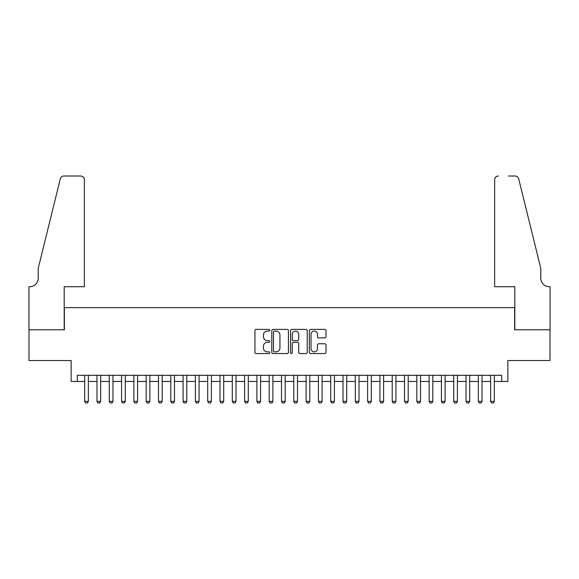 <?xml version="1.0" encoding="UTF-8"?>
<svg xmlns="http://www.w3.org/2000/svg" width="579" height="579" viewBox="0 0 579 579"><rect width="100%" height="100%" fill="white"/><g stroke="black" fill="none" stroke-linecap="round" stroke-linejoin="round"><path stroke-width="0.87" d="M269.821 330.247A0.847 0.847 0 0 0 268.974 329.4L256.142 329.4A1.209 1.209 0 0 0 254.934 330.609L254.934 352.343A1.209 1.209 0 0 0 256.142 353.552L268.974 353.552A0.847 0.847 0 0 0 269.821 352.705A0.847 0.847 0 0 0 268.974 351.858L267.31 351.858A3.865 3.865 0 0 1 263.445 347.993L263.445 346.184A3.865 3.865 0 0 1 267.31 342.319L268.974 342.319A0.847 0.847 0 0 0 269.821 341.472A0.847 0.847 0 0 0 268.974 340.633L267.31 340.633A3.865 3.865 0 0 1 263.445 336.768L263.445 334.952A3.865 3.865 0 0 1 267.31 331.087L268.974 331.087A0.847 0.847 0 0 0 269.821 330.247M324.79 337.912A1.209 1.209 0 0 0 325.999 336.703L325.999 330.609A1.209 1.209 0 0 0 324.79 329.4L310.539 329.4A1.209 1.209 0 0 0 309.331 330.609L309.331 352.343A1.209 1.209 0 0 0 310.539 353.552L324.79 353.552A1.209 1.209 0 0 0 325.999 352.343L325.999 344.975A1.209 1.209 0 0 0 324.79 343.767L318.689 343.767A1.209 1.209 0 0 0 317.48 344.975L317.48 348.63A3.228 3.228 0 0 1 314.252 351.858A3.228 3.228 0 0 1 311.024 348.63L311.024 334.322A3.228 3.228 0 0 1 314.252 331.087A3.228 3.228 0 0 1 317.48 334.322L317.48 336.703A1.209 1.209 0 0 0 318.689 337.912L324.79 337.912M77.296 381.452L77.296 375.308L501.704 375.308L501.704 381.452L507.855 381.452L507.855 360.543L549.992 360.543L549.992 329.791L514.622 329.791L514.622 307.644L64.378 307.644L64.378 329.791L29.008 329.791L29.008 360.543L71.145 360.543L71.145 381.452L84.679 381.452M288.443 330.609A1.209 1.209 0 0 0 287.235 329.4L272.984 329.4A1.209 1.209 0 0 0 271.783 330.609L271.783 352.343A1.209 1.209 0 0 0 272.984 353.552L287.235 353.552A1.209 1.209 0 0 0 288.443 352.343L288.443 330.609M291.765 329.4L306.016 329.4A1.209 1.209 0 0 1 307.217 330.609L307.217 352.343A1.209 1.209 0 0 1 306.016 353.552L299.915 353.552A1.209 1.209 0 0 1 298.706 352.343L298.706 343.528A1.209 1.209 0 0 0 297.497 342.319L293.452 342.319A1.209 1.209 0 0 0 292.25 343.528L292.25 352.705A0.847 0.847 0 0 1 291.403 353.552A0.847 0.847 0 0 1 290.557 352.705L290.557 330.609A1.209 1.209 0 0 1 291.765 329.4M88.37 381.452L96.975 381.452M100.666 381.452L109.279 381.452M112.97 381.452L121.583 381.452M125.274 381.452L133.887 381.452M137.57 381.452L146.183 381.452M149.874 381.452L158.487 381.452M162.178 381.452L170.791 381.452M174.482 381.452L183.087 381.452M186.778 381.452L195.391 381.452M199.082 381.452L207.695 381.452M211.386 381.452L219.998 381.452M223.689 381.452L232.295 381.452M235.986 381.452L244.599 381.452M248.29 381.452L256.902 381.452M260.593 381.452L269.199 381.452M272.89 381.452L281.503 381.452M285.194 381.452L293.806 381.452M297.497 381.452L306.11 381.452M309.801 381.452L318.407 381.452M322.098 381.452L330.71 381.452M334.401 381.452L343.014 381.452M346.705 381.452L355.311 381.452M359.002 381.452L367.614 381.452M371.305 381.452L379.918 381.452M383.609 381.452L392.222 381.452M395.913 381.452L404.518 381.452M408.209 381.452L416.822 381.452M420.513 381.452L429.126 381.452M432.817 381.452L441.43 381.452M445.113 381.452L453.726 381.452M457.417 381.452L466.03 381.452M469.721 381.452L478.334 381.452M482.025 381.452L490.63 381.452M494.321 381.452L501.704 381.452M274.316 331.087A0.847 0.847 0 0 0 273.469 331.933L273.469 351.012A0.847 0.847 0 0 0 274.316 351.858L276.067 351.858A3.865 3.865 0 0 0 279.932 347.993L279.932 334.952A3.865 3.865 0 0 0 276.067 331.087L274.316 331.087M298.706 334.38A3.228 3.228 0 0 0 295.478 331.152A3.228 3.228 0 0 0 292.25 334.38L292.25 339.424A1.209 1.209 0 0 0 293.452 340.633L297.497 340.633A1.209 1.209 0 0 0 298.706 339.424L298.706 334.38M88.37 375.308L88.37 401.385L87.443 402.984L85.598 402.984L84.679 401.385L84.679 375.308M84.679 401.385L88.37 401.385M84.368 286.735L84.368 179.707A3.691 3.691 0 0 0 80.676 176.016L63.885 176.016A3.691 3.691 0 0 0 60.303 178.824L38.236 268.28L38.236 278.123A8.613 8.613 0 0 1 29.623 286.735L28.95 286.735L28.95 329.791L64.197 329.791L64.197 286.735L84.368 286.735L84.368 179.707C84.136 177.485 82.906 176.255 80.676 176.016L70.472 176.016M60.303 178.824C61.244 176.798 61.244 176.798 60.303 178.824C61.244 176.798 61.244 176.798 60.303 178.824M38.236 278.123A8.613 8.613 0 0 1 29.623 286.735M494.632 286.735L494.632 179.707L494.632 286.735L514.803 286.735L514.803 329.791L550.05 329.791L550.05 286.735L549.377 286.735A8.613 8.613 0 0 1 540.764 278.123A8.613 8.613 0 0 0 549.377 286.735M533.997 240.85L518.697 178.824L540.764 268.28L540.764 278.123M508.528 176.016L515.115 176.016A3.691 3.691 0 0 1 518.697 178.824C517.756 176.798 517.756 176.798 518.697 178.824C517.756 176.798 517.756 176.798 518.697 178.824M498.324 176.016A3.691 3.691 0 0 0 494.632 179.707C494.864 177.485 496.094 176.255 498.324 176.016M100.666 375.308L100.666 401.385L99.747 402.984L97.902 402.984L96.975 401.385L96.975 375.308M96.975 401.385L100.666 401.385M112.97 375.308L112.97 401.385L112.051 402.984L110.205 402.984L109.279 401.385L109.279 375.308M109.279 401.385L112.97 401.385M125.274 375.308L125.274 401.385L124.347 402.984L122.502 402.984L121.583 401.385L121.583 375.308M121.583 401.385L125.274 401.385M137.57 375.308L137.57 401.385L136.651 402.984L134.806 402.984L133.887 401.385L133.887 375.308M133.887 401.385L137.57 401.385M149.874 375.308L149.874 401.385L148.955 402.984L147.109 402.984L146.183 401.385L146.183 375.308M146.183 401.385L149.874 401.385M162.178 375.308L162.178 401.385L161.252 402.984L159.406 402.984L158.487 401.385L158.487 375.308M158.487 401.385L162.178 401.385M174.482 375.308L174.482 401.385L173.555 402.984L171.71 402.984L170.791 401.385L170.791 375.308M170.791 401.385L174.482 401.385M186.778 375.308L186.778 401.385L185.859 402.984L184.013 402.984L183.087 401.385L183.087 375.308M183.087 401.385L186.778 401.385M199.082 375.308L199.082 401.385L198.163 402.984L196.317 402.984L195.391 401.385L195.391 375.308M195.391 401.385L199.082 401.385M211.386 375.308L211.386 401.385L210.459 402.984L208.614 402.984L207.695 401.385L207.695 375.308M207.695 401.385L211.386 401.385M223.689 375.308L223.689 401.385L222.763 402.984L220.917 402.984L219.998 401.385L219.998 375.308M219.998 401.385L223.689 401.385M235.986 375.308L235.986 401.385L235.067 402.984L233.221 402.984L232.295 401.385L232.295 375.308M232.295 401.385L235.986 401.385M248.29 375.308L248.29 401.385L247.363 402.984L245.525 402.984L244.599 401.385L244.599 375.308M244.599 401.385L248.29 401.385M260.593 375.308L260.593 401.385L259.667 402.984L257.821 402.984L256.902 401.385L256.902 375.308M256.902 401.385L260.593 401.385M272.89 375.308L272.89 401.385L271.971 402.984L270.125 402.984L269.199 401.385L269.199 375.308M269.199 401.385L272.89 401.385M285.194 375.308L285.194 401.385L284.275 402.984L282.429 402.984L281.503 401.385L281.503 375.308M281.503 401.385L285.194 401.385M297.497 375.308L297.497 401.385L296.571 402.984L294.725 402.984L293.806 401.385L293.806 375.308M293.806 401.385L297.497 401.385M309.801 375.308L309.801 401.385L308.875 402.984L307.029 402.984L306.11 401.385L306.11 375.308M306.11 401.385L309.801 401.385M322.098 375.308L322.098 401.385L321.179 402.984L319.333 402.984L318.407 401.385L318.407 375.308M318.407 401.385L322.098 401.385M334.401 375.308L334.401 401.385L333.475 402.984L331.637 402.984L330.71 401.385L330.71 375.308M330.71 401.385L334.401 401.385M346.705 375.308L346.705 401.385L345.779 402.984L343.933 402.984L343.014 401.385L343.014 375.308M343.014 401.385L346.705 401.385M359.002 375.308L359.002 401.385L358.083 402.984L356.237 402.984L355.311 401.385L355.311 375.308M355.311 401.385L359.002 401.385M371.305 375.308L371.305 401.385L370.386 402.984L368.541 402.984L367.614 401.385L367.614 375.308M367.614 401.385L371.305 401.385M383.609 375.308L383.609 401.385L382.683 402.984L380.837 402.984L379.918 401.385L379.918 375.308M379.918 401.385L383.609 401.385M395.913 375.308L395.913 401.385L394.987 402.984L393.141 402.984L392.222 401.385L392.222 375.308M392.222 401.385L395.913 401.385M408.209 375.308L408.209 401.385L407.29 402.984L405.445 402.984L404.518 401.385L404.518 375.308M404.518 401.385L408.209 401.385M420.513 375.308L420.513 401.385L419.594 402.984L417.749 402.984L416.822 401.385L416.822 375.308M416.822 401.385L420.513 401.385M432.817 375.308L432.817 401.385L431.891 402.984L430.045 402.984L429.126 401.385L429.126 375.308M429.126 401.385L432.817 401.385M445.113 375.308L445.113 401.385L444.194 402.984L442.349 402.984L441.43 401.385L441.43 375.308M441.43 401.385L445.113 401.385M457.417 375.308L457.417 401.385L456.498 402.984L454.653 402.984L453.726 401.385L453.726 375.308M453.726 401.385L457.417 401.385M469.721 375.308L469.721 401.385L468.795 402.984L466.949 402.984L466.03 401.385L466.03 375.308M466.03 401.385L469.721 401.385M482.025 375.308L482.025 401.385L481.098 402.984L479.253 402.984L478.334 401.385L478.334 375.308M478.334 401.385L482.025 401.385M494.321 375.308L494.321 401.385L493.402 402.984L491.557 402.984L490.63 401.385L490.63 375.308M490.63 401.385L494.321 401.385"/></g></svg>
